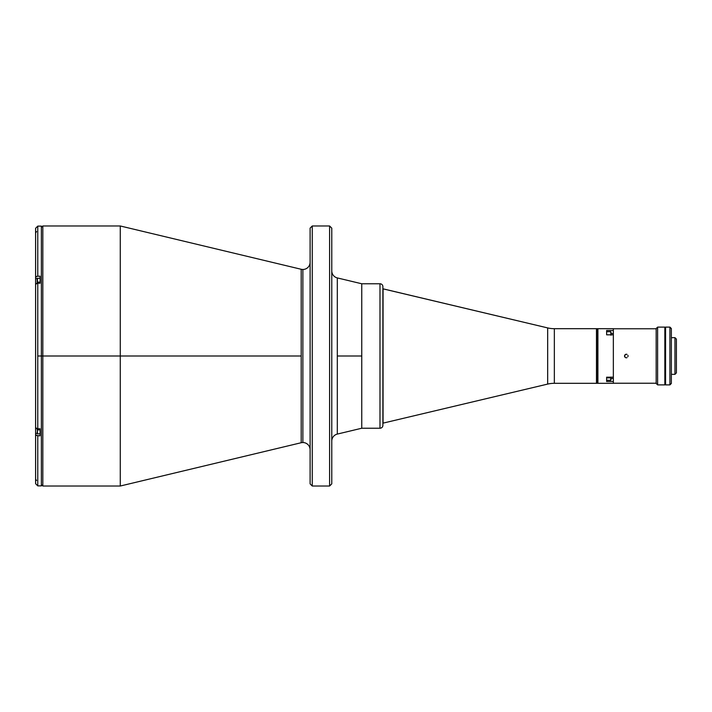<?xml version="1.0" encoding="UTF-8"?>
<svg xmlns="http://www.w3.org/2000/svg" width="712" height="712" viewBox="0 0 712 712"><rect width="100%" height="100%" fill="white"/><g stroke="black" fill="none" stroke-linecap="round" stroke-linejoin="round"><path stroke-width="1.07" d="M613.343 330.484L613.343 334.818L606.633 334.818L606.633 330.484L613.343 330.484L613.343 328.695L597.911 328.695L597.911 383.305L613.343 383.305L613.343 381.516L606.633 381.516L606.633 377.182L613.343 377.182L613.343 334.818L606.633 334.818L606.633 330.484L613.343 330.484L613.343 328.695L597.19 328.695L597.19 383.305L597.911 383.305L597.911 328.695L596.469 328.695L596.469 383.305L597.19 383.305L597.19 328.695L596.469 328.695L596.469 383.305L554.345 383.305A28.889 28.889 0 0 0 547.67 384.088L382.887 423.177L547.67 384.088L547.67 327.912A28.889 28.889 0 0 0 554.345 328.695L554.345 383.305L596.469 383.305L596.469 328.695L554.345 328.695L596.469 328.695M613.343 333.501L610.958 333.501M596.469 383.305L613.343 383.305L613.343 381.516L606.633 381.516L606.633 377.182L613.343 377.182L613.343 381.516M610.958 378.499L613.343 378.499M625.608 357.664L626.302 357.807L625.608 357.664M624.495 356L624.629 356.694L624.798 354.994L626.302 354.193L624.629 355.306L625.02 357.273M613.343 383.234L656.17 383.234L613.343 383.234M656.17 328.766L613.343 328.766L656.17 328.766M625.608 354.336L626.987 354.336M613.343 329.941L613.343 334.952M613.343 377.048L613.343 382.059M627.966 355.306L627.966 356.694M626.987 357.664L626.302 357.807M606.633 377.867L610.745 377.867L610.745 380.288L610.745 377.867L606.633 377.867L606.633 380.306L610.745 380.306L610.745 377.182M610.958 377.084L610.958 380.083M606.633 331.694L610.745 331.694L610.958 335.201M610.958 334.818L610.958 332.103M382.887 425.34L382.887 286.66A2.893 2.893 0 0 0 379.994 283.768L379.994 428.232A2.893 2.893 0 0 0 382.887 425.34A2.893 2.893 0 0 1 379.994 428.232L379.994 283.768L361.758 283.768L361.758 428.232L379.994 428.232L361.758 428.232L361.758 283.768L379.994 283.768A2.893 2.893 0 0 1 382.887 286.66L382.887 286.66M382.887 425.011L382.887 286.989M37.478 282.121L37.478 278.152L37.478 282.121L40.077 282.121L37.193 282.121L37.478 283.225M37.193 278.437L37.193 282.121L37.193 278.437L40.077 278.152M37.193 283.536L37.193 282.121M40.077 433.848L37.478 433.848L37.478 429.879L37.193 433.563M40.077 429.879L37.478 429.879L40.077 429.879M37.478 428.775L37.478 429.879M37.193 429.879L37.193 428.464M310.103 262.247A7.227 7.227 0 0 1 302.876 269.474A7.227 7.227 0 0 0 310.103 262.247M301.194 442.731L301.194 356L42.827 356L42.827 486.02L42.827 225.98L42.827 356L41.376 356L42.827 356L42.827 486.02L120.275 486.02L120.275 225.98L42.827 225.98L42.827 356L120.275 356L120.275 486.02L301.194 442.731A7.227 7.227 0 0 1 310.103 449.753A7.227 7.227 0 0 0 302.876 442.526L302.876 269.474L302.876 442.526A7.227 7.227 0 0 0 301.194 442.731L301.194 269.269A7.227 7.227 0 0 0 302.876 269.474A7.227 7.227 0 0 1 301.194 269.269L120.275 225.98L120.275 356L301.194 356L301.194 269.269M329.603 225.98L331.774 228.143L329.603 225.98L312.265 225.98L329.603 225.98L329.603 486.02L312.265 486.02L310.103 483.857L312.265 486.02L312.265 225.98L310.103 228.143L312.265 225.98L312.265 486.02L329.603 486.02L329.603 225.98M331.774 483.857L329.603 486.02L331.774 483.857L331.774 228.143L331.774 483.857M337.31 277.92A7.227 7.227 0 0 1 331.774 270.889A7.227 7.227 0 0 0 337.31 277.92L337.31 434.08A7.227 7.227 0 0 0 331.774 441.111A7.227 7.227 0 0 1 337.31 434.08L361.758 428.232L361.758 356L337.31 356L361.758 356L361.758 283.768L337.31 277.92L337.31 434.08M310.103 228.143L310.103 483.857L310.103 228.143M41.376 226.122L37.763 226.122L37.763 276.194L40.077 276.194L40.077 283.207L37.763 283.207L37.763 356L41.376 356L41.376 226.122L41.376 485.878L41.376 356L37.763 356L37.763 283.207L36.232 283.581L35.6 284.488L35.6 427.512L36.935 428.695L40.077 428.793L40.077 435.806L36.232 435.433L35.6 434.525L35.6 483.706L37.763 485.878L37.763 435.806L35.645 434.774L35.6 433.385L37.193 433.385L35.6 433.385L35.6 427.325M37.763 485.869L37.763 435.806L40.077 435.806L40.077 428.793L37.763 428.793L37.763 356L37.763 428.793L36.232 428.419L35.6 427.512L35.6 278.615L37.193 278.615L35.6 278.615L35.6 277.475L36.935 276.292L40.077 276.194L40.077 283.207L36.935 283.305L35.6 284.488M37.763 226.122L35.6 228.294L35.6 277.475L36.232 276.567L37.763 276.194L37.763 226.131M36.561 231.56L35.645 232.868M35.769 479.514L36.561 480.44M35.6 284.675L35.6 228.312M35.6 483.688L35.6 426.372M665.578 384.889L669.912 384.889L669.912 327.111L665.578 327.111L665.578 384.889L665.578 374.334L664.839 374.343L665.578 374.343L665.578 337.666L664.839 337.657L664.839 327.111L657.621 327.111L657.621 384.889L664.839 384.889L664.839 327.111L657.621 327.111L656.17 328.552L656.17 383.448L657.621 384.889L657.621 327.111L656.17 328.552L656.17 383.448L657.621 384.889L664.839 384.889L664.839 337.666L665.578 337.657L665.578 327.111L669.912 327.111L669.912 384.889L671.354 383.448L671.354 328.552L669.912 327.111L671.354 328.552L671.354 383.448L669.912 384.889L665.578 384.889M674.958 374.343L676.4 372.901L676.4 339.099L674.958 337.657L674.958 374.343L674.958 337.657L671.354 337.657L674.958 337.657L676.4 339.099L676.4 372.901L674.958 374.343L671.354 374.343L674.958 374.343M382.887 288.823L547.67 327.912L383.056 288.823L383.056 423.177L382.887 288.823M554.345 328.695L554.345 383.305A28.889 28.889 0 0 0 547.67 384.088L547.67 327.912A28.889 28.889 0 0 0 554.345 328.695M42.827 225.98L41.376 227.422M42.827 486.02L41.376 484.578M41.376 485.878L37.763 485.878"/></g></svg>
